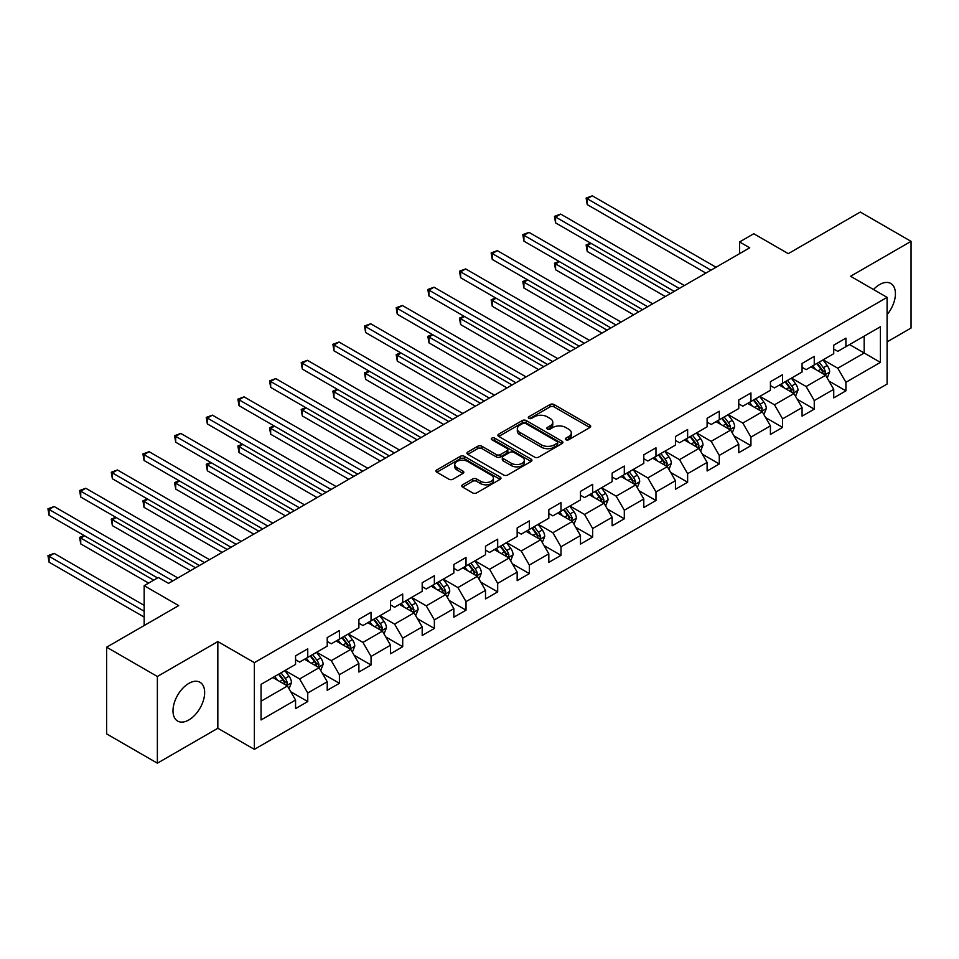 <?xml version="1.0" encoding="UTF-8"?>
<svg xmlns="http://www.w3.org/2000/svg" width="959" height="959" viewBox="0 0 959 959"><rect width="100%" height="100%" fill="white"/><g stroke="black" fill="none" stroke-linecap="round" stroke-linejoin="round"><path stroke-width="1.44" d="M565.918 439.737A1.966 1.139 0 0 0 568.711 439.737L589.881 427.522A2.817 1.63 0 0 0 590.696 426.371A2.817 1.63 0 0 0 589.881 425.221L554.026 404.518A2.817 1.63 0 0 0 550.034 404.518L528.877 416.745A1.966 1.139 0 0 0 528.301 417.549A1.966 1.139 0 0 0 528.877 418.352A1.966 1.139 0 0 0 531.658 418.352L534.403 416.769A9.015 5.203 0 0 1 547.145 416.769L550.142 418.496A9.015 5.203 0 0 1 552.78 422.176A9.015 5.203 0 0 1 550.142 425.856L547.397 427.438A1.966 1.139 0 0 0 546.822 428.241A1.966 1.139 0 0 0 547.397 429.045A1.966 1.139 0 0 0 550.19 429.045L552.923 427.462A9.015 5.203 0 0 1 565.678 427.462L568.663 429.188A9.015 5.203 0 0 1 571.3 432.869A9.015 5.203 0 0 1 568.663 436.549L565.918 438.131A1.966 1.139 0 0 0 565.342 438.934A1.966 1.139 0 0 0 565.918 439.737L565.918 438.131M188.827 719.957A22.381 12.923 120 0 0 203.452 700.226A22.381 12.923 120 0 0 200.011 682.293A22.381 12.923 120 0 0 188.827 683.395A22.381 12.923 120 0 0 174.202 703.127A22.381 12.923 120 0 0 177.631 721.06A22.381 12.923 120 0 0 188.827 719.957M887.099 314.624A22.381 12.923 120 0 0 890.791 283.48A22.381 12.923 120 0 0 879.595 284.583A22.381 12.923 120 0 0 873.505 289.51M462.598 484.786A2.817 1.63 0 0 0 461.77 485.937A2.817 1.63 0 0 0 462.598 487.088L472.655 492.902A2.817 1.63 0 0 0 476.635 492.902L500.142 479.332A2.817 1.63 0 0 0 500.97 478.181A2.817 1.63 0 0 0 500.142 477.031L464.288 456.328A2.817 1.63 0 0 0 460.308 456.328L436.801 469.898A2.817 1.63 0 0 0 435.973 471.049A2.817 1.63 0 0 0 436.801 472.2L448.956 479.212A2.817 1.63 0 0 0 452.936 479.212L462.993 473.41A2.817 1.63 0 0 0 463.82 472.26A2.817 1.63 0 0 0 462.993 471.109L456.963 467.632A7.54 4.351 0 0 1 454.758 464.552A7.54 4.351 0 0 1 459.409 460.536A7.54 4.351 0 0 1 467.62 461.471L491.224 475.101A7.54 4.351 0 0 1 493.429 478.181A7.54 4.351 0 0 1 488.778 482.197A7.54 4.351 0 0 1 480.567 481.25L476.635 478.985A2.817 1.63 0 0 0 472.655 478.985L462.598 484.786L462.598 487.088M887.099 341.883L911.05 328.05L911.05 241.356L860.319 212.059L788.274 253.655L753.774 233.732L739.569 241.944L749.722 247.794L168.532 583.348L158.379 577.486L144.174 585.685L144.174 625.52M157.372 676.491L157.372 763.184L217.837 728.277L217.837 641.571L157.372 676.491L106.641 647.193L178.674 605.608L144.174 585.685M217.837 641.571L254.375 662.657L887.099 297.362L887.099 384.056L254.375 749.363L254.375 662.657M911.05 241.356L850.573 276.264L887.099 297.362M534.607 457.131A2.817 1.63 0 0 0 538.586 457.131L562.094 443.561A2.817 1.63 0 0 0 562.909 442.411A2.817 1.63 0 0 0 562.094 441.26L526.239 420.557A2.817 1.63 0 0 0 522.247 420.557L498.752 434.139A2.817 1.63 0 0 0 497.925 435.278A2.817 1.63 0 0 0 498.752 436.429L534.607 457.131M492.662 440.169A1.966 1.139 0 0 1 494.664 440.445L531.082 461.471L507.611 475.017A2.817 1.63 0 0 1 503.631 475.017L467.776 454.314L467.776 452.013A2.817 1.63 0 0 0 466.949 453.163A2.817 1.63 0 0 0 467.776 454.314M467.776 452.013L477.834 446.211A2.817 1.63 0 0 1 481.814 446.211L496.354 454.602A2.817 1.63 0 0 0 500.346 454.602L507.011 450.754A2.817 1.63 0 0 0 507.838 449.603A2.817 1.63 0 0 0 507.011 448.452L491.871 439.713A1.966 1.139 0 0 1 491.296 438.91A1.966 1.139 0 0 1 492.518 437.855A1.966 1.139 0 0 1 494.664 438.095L531.118 459.145A2.817 1.63 0 0 1 531.945 460.296A2.817 1.63 0 0 1 531.118 461.447L531.118 459.145M157.372 763.184L106.641 733.899L106.641 647.193M290.793 691.775L307.743 701.556L307.743 693.009L327.223 681.765L327.223 690.312L339.402 683.288L339.402 674.728L358.882 663.484L358.882 672.031L371.049 665.007L371.049 656.447L390.541 645.203L390.541 653.762L402.708 646.726L402.708 638.179L422.188 626.934L422.188 635.481L434.367 628.457L434.367 619.898L453.847 608.653L453.847 617.2L466.026 610.176L466.026 601.617L485.506 590.372L485.506 598.931L497.685 591.895L497.685 583.348L517.165 572.103L517.165 580.651L529.344 573.626L529.344 565.067L548.824 553.822L548.824 562.37L560.991 555.345L560.991 546.786L580.483 535.542L580.483 544.101L592.65 537.064L592.65 528.517L612.13 517.273L612.13 525.82L624.309 518.795L624.309 510.236L643.789 498.992L643.789 507.539L655.968 500.514L655.968 491.955L675.448 480.711L675.448 489.27L687.627 482.233L687.627 473.686L707.107 462.43L707.107 470.989L719.286 463.964L719.286 455.405L738.766 444.161L738.766 452.708L750.933 445.683L750.933 437.124L770.425 425.88L770.425 434.439L782.592 427.402L782.592 418.855L802.072 407.599L802.072 416.158L814.251 409.133L814.251 400.574L833.731 389.33L833.731 397.877L845.91 390.852L845.91 382.293L880.41 362.382L880.41 326.767L864.179 336.141L864.179 353.008L880.41 362.382M307.743 701.556L295.564 708.593L295.564 700.034L261.064 719.957L261.064 684.342L295.564 664.419L295.564 655.872L307.743 648.835L307.743 657.394L327.223 646.138L327.223 637.591L339.402 630.554L339.402 639.114L358.882 627.869L358.882 619.31L371.049 612.286L371.049 620.833L390.541 609.588L390.541 601.041L402.708 594.005L402.708 602.564L422.188 591.307L422.188 582.76L434.367 575.724L434.367 584.283L453.847 573.038L453.847 564.479L466.026 557.455L466.026 566.002L485.506 554.758L485.506 546.21L497.685 539.174L497.685 547.733L517.165 536.477L517.165 527.929L529.344 520.893L529.344 529.452L548.824 518.208L548.824 509.649L560.991 502.624L560.991 511.171L580.483 499.927L580.483 491.38L592.65 484.343L592.65 492.902L612.13 481.646L612.13 473.099L624.309 466.062L624.309 474.621L643.789 463.377L643.789 454.818L655.968 447.793L655.968 456.34L675.448 445.096L675.448 436.537L687.627 429.512L687.627 438.071L707.107 426.815L707.107 418.268L719.286 411.231L719.286 419.79L738.766 408.546L738.766 399.987L750.933 392.962L750.933 401.509L770.425 390.265L770.425 381.706L782.592 374.681L782.592 383.24L802.072 371.984L802.072 363.437L814.251 356.4L814.251 364.959L833.731 353.715L833.731 345.156L845.91 338.131L845.91 346.678L880.41 326.767M304.494 659.265L319.107 667.704L299.628 678.948L285.015 670.509M295.564 659.732L299.628 662.082L307.743 657.394M299.628 678.948L307.743 693.009M319.107 667.704L327.223 681.765M336.153 640.984L350.766 649.423L331.275 660.667L316.674 652.24M327.223 641.451L331.275 643.801L339.402 639.114M331.275 660.667L339.402 674.728M350.766 649.423L358.882 663.484M367.812 622.715L382.413 631.142L362.934 642.398L348.321 633.959M358.882 623.182L362.934 625.52L371.049 620.833M362.934 642.398L371.049 656.447M382.413 631.142L390.541 645.203M399.459 604.434L414.072 612.873L394.593 624.117L379.98 615.678M390.541 604.901L394.593 607.251L402.708 602.564M394.593 624.117L402.708 638.179M414.072 612.873L422.188 626.934M431.118 586.153L445.731 594.592L426.252 605.836L411.639 597.409M422.188 586.62L426.252 588.97L434.367 584.283M426.252 605.836L434.367 619.898M445.731 594.592L453.847 608.653M462.777 567.884L477.39 576.311L457.911 587.567L443.298 579.128M453.847 568.351L457.911 570.689L466.026 566.002M457.911 587.567L466.026 601.617M477.39 576.311L485.506 590.372M494.436 549.603L509.049 558.042L489.569 569.286L474.957 560.847M485.506 550.07L489.569 552.42L497.685 547.733M489.569 569.286L497.685 583.348M509.049 558.042L517.165 572.103M526.095 531.322L540.708 539.761L521.216 551.005L506.616 542.578M517.165 531.789L521.216 534.139L529.344 529.452M521.216 551.005L529.344 565.067M540.708 539.761L548.824 553.822M557.754 513.053L572.355 521.48L552.875 532.736L538.263 524.297M548.824 513.521L552.875 515.858L560.991 511.171M552.875 532.736L560.991 546.786M572.355 521.48L580.483 535.542M589.401 494.772L604.014 503.211L584.534 514.456L569.922 506.016M580.483 495.24L584.534 497.589L592.65 492.902M584.534 514.456L592.65 528.517M604.014 503.211L612.13 517.273M621.06 476.491L635.673 484.93L616.193 496.175L601.581 487.747M612.13 476.959L616.193 479.308L624.309 474.621M616.193 496.175L624.309 510.236M635.673 484.93L643.789 498.992M652.719 458.222L667.332 466.649L647.852 477.906L633.24 469.466M643.789 458.69L647.852 461.027L655.968 456.34M647.852 477.906L655.968 491.955M667.332 466.649L675.448 480.711M684.378 439.941L698.991 448.38L679.511 459.625L664.899 451.186M675.448 440.409L679.511 442.758L687.627 438.071M679.511 459.625L687.627 473.686M698.991 448.38L707.107 462.43M716.037 421.66L730.65 430.1L711.158 441.344L696.558 432.917M707.107 422.128L711.158 424.477L719.286 419.79M711.158 441.344L719.286 455.405M730.65 430.1L738.766 444.161M747.696 403.391L762.297 411.819L742.817 423.075L728.205 414.636M738.766 403.859L742.817 406.196L750.933 401.509M742.817 423.075L750.933 437.124M762.297 411.819L770.425 425.88M779.343 385.11L793.956 393.55L774.476 404.794L759.864 396.355M770.425 385.578L774.476 387.916L782.592 383.24M774.476 404.794L782.592 418.855M793.956 393.55L802.072 407.599M811.002 366.829L825.615 375.269L806.135 386.513L791.523 378.086M802.072 367.297L806.135 369.647L814.251 364.959M806.135 386.513L814.251 400.574M825.615 375.269L833.731 389.33M849.566 344.569L864.179 353.008L837.794 368.244L823.182 359.805M833.731 349.028L837.794 351.366L845.91 346.678M837.794 368.244L845.91 382.293M217.837 728.277L254.375 749.363M739.569 241.944L739.569 253.655M261.064 701.209L287.448 685.973L272.835 677.545M287.448 685.973L295.564 700.034M828.96 381.071L845.91 390.852M797.313 399.34L814.251 409.133M765.654 417.621L782.592 427.402M733.995 435.901L750.933 445.683M702.336 454.17L719.286 463.964M670.677 472.451L687.627 482.233M639.018 490.732L655.968 500.514M607.371 509.001L624.309 518.795M575.712 527.282L592.65 537.064M544.053 545.563L560.991 555.345M512.394 563.844L529.344 573.626M480.735 582.113L497.685 591.895M449.076 600.394L466.026 610.176M417.429 618.675L434.367 628.457M385.77 636.944L402.708 646.726M354.111 655.225L371.049 665.007M322.452 673.506L339.402 683.288M566.709 440.013L568.663 438.886A9.015 5.203 0 0 0 571.3 435.206L571.3 432.869M552.78 422.176L552.78 424.513A9.015 5.203 0 0 1 550.142 428.193L548.188 429.32M589.833 427.546L554.026 406.868A2.817 1.63 0 0 0 550.034 406.868L529.668 418.627M562.058 443.585L526.239 422.907A2.817 1.63 0 0 0 522.247 422.907L498.788 436.453M557.107 443.214A1.966 1.139 0 0 0 557.682 442.411A1.966 1.139 0 0 0 557.107 441.608L525.64 423.434A1.966 1.139 0 0 0 522.847 423.434L519.958 425.101A9.015 5.203 0 0 0 517.321 428.781A9.015 5.203 0 0 0 519.958 432.461L541.475 444.88A9.015 5.203 0 0 0 554.218 444.88L557.107 443.214L557.107 445.563A1.966 1.139 0 0 0 557.682 444.76L557.682 442.411M517.321 428.781L517.321 431.13A9.015 5.203 0 0 0 519.958 434.811L519.958 432.461M557.107 445.563L554.218 447.23A9.015 5.203 0 0 1 541.475 447.23L519.958 434.811M467.812 454.338L477.834 448.548L477.834 446.211M507.838 449.603L507.838 451.941A2.817 1.63 0 0 1 507.011 453.092L500.346 456.952A2.817 1.63 0 0 1 496.354 456.952L481.814 448.548A2.817 1.63 0 0 0 477.834 448.548M511.447 463.317A7.54 4.351 0 0 0 519.658 464.264A7.54 4.351 0 0 0 524.309 460.236A7.54 4.351 0 0 0 522.104 457.167L513.784 452.36A2.817 1.63 0 0 0 509.804 452.36L503.127 456.208A2.817 1.63 0 0 0 502.3 457.359A2.817 1.63 0 0 0 503.127 458.51L511.447 463.317L511.447 465.654A7.54 4.351 0 0 0 519.658 466.601A7.54 4.351 0 0 0 524.309 462.586L524.309 460.236M502.3 457.359L502.3 459.709A2.817 1.63 0 0 0 503.127 460.859L503.127 458.51M511.447 465.654L503.127 460.859M493.429 478.181L493.429 480.519A7.54 4.351 0 0 1 488.778 484.547A7.54 4.351 0 0 1 480.567 483.6L476.635 481.322A2.817 1.63 0 0 0 472.655 481.322L462.634 487.112M454.758 464.552L454.758 466.889A7.54 4.351 0 0 0 456.963 469.97L456.963 467.632M462.957 473.422L456.963 469.97M500.107 479.356L464.288 458.678A2.817 1.63 0 0 0 460.308 458.678L436.836 472.224M827.221 378.05L829.631 371.96A7.6 4.387 -120 0 0 827.209 365.487L823.014 359.901M815.713 369.551L812.872 365.751M591.092 243.382L587.232 245.612L587.232 251.462L665.306 296.535M824.44 374.585L825.531 372.284A7.6 4.387 -120 0 0 823.349 367.717L819.166 362.118M817.26 363.221L821.899 369.431A3.872 2.242 60 0 1 822.606 370.606L825.531 372.284M816.732 363.533L820.916 369.119A7.6 4.387 60 0 1 823.098 373.698M587.232 251.462L586.117 244.965L670.377 293.61M586.117 244.965L590.648 243.118M710.967 270.174L587.232 198.741L592.314 195.816L716.037 267.249M705.884 273.099L587.232 204.603L587.232 198.741L586.117 198.093L592.314 195.816M587.232 204.603L586.117 198.093M795.562 396.319L797.972 390.241A7.6 4.387 -120 0 0 795.55 383.768L791.367 378.17M784.054 387.832L781.213 384.032M559.433 261.663L555.573 263.881L555.573 269.743L633.647 314.816M792.781 392.866L793.872 390.565A7.6 4.387 -120 0 0 791.69 385.986L787.507 380.399M785.601 381.502L790.252 387.7A3.872 2.242 60 0 1 790.947 388.874L793.872 390.565M785.073 381.802L789.257 387.4A7.6 4.387 60 0 1 791.439 391.967M555.573 269.743L554.458 263.245L638.718 311.879M554.458 263.245L558.989 261.399M763.903 414.6L766.325 408.522A7.6 4.387 -120 0 0 763.891 402.037L759.708 396.451M752.407 406.113L749.554 402.312M527.774 279.932L523.926 282.162L523.926 288.024L601.988 333.085M761.122 411.147L762.213 408.846A7.6 4.387 -120 0 0 760.031 404.266L755.848 398.68M753.942 399.771L758.593 405.981A3.872 2.242 60 0 1 759.288 407.155L762.213 408.846M753.414 400.083L757.598 405.669A7.6 4.387 60 0 1 759.78 410.248M523.926 288.024L522.811 281.514L607.059 330.16M522.811 281.514L527.33 279.68M679.308 288.455L555.573 217.022L560.655 214.085L684.378 285.518M674.225 291.38L555.573 222.872L555.573 217.022L554.458 216.374L560.655 214.085M555.573 222.872L554.458 216.374M647.649 306.724L523.926 235.291L528.996 232.366L652.719 303.799M642.578 309.661L523.926 241.153L523.926 235.291L522.811 234.655L528.996 232.366M523.926 241.153L522.811 234.655M732.244 432.881L734.666 426.791A7.6 4.387 -120 0 0 732.232 420.318L728.049 414.732M720.748 424.381L717.895 420.581M496.115 298.213L492.267 300.443L492.267 306.293L570.329 351.366M729.463 429.416L730.554 427.115A7.6 4.387 -120 0 0 728.384 422.547L724.189 416.949M722.283 418.052L726.934 424.262A3.872 2.242 60 0 1 727.641 425.436L730.554 427.115M721.755 418.364L725.951 423.95A7.6 4.387 60 0 1 728.121 428.529M492.267 306.293L491.152 299.795L575.4 348.441M491.152 299.795L495.671 297.949M700.597 451.15L703.007 445.072A7.6 4.387 -120 0 0 700.573 438.599L696.39 433M689.089 442.662L686.248 438.862M464.468 316.494L460.608 318.712L460.608 324.574L538.67 369.647M697.816 447.697L698.895 445.396A7.6 4.387 -120 0 0 696.725 440.816L692.53 435.23M690.624 436.333L695.275 442.531A3.872 2.242 60 0 1 695.982 443.705L698.895 445.396M690.096 436.633L694.292 442.231A7.6 4.387 60 0 1 696.462 446.798M460.608 324.574L459.493 318.076L543.741 366.71M459.493 318.076L464.012 316.23M668.938 469.43L671.348 463.353A7.6 4.387 -120 0 0 668.926 456.868L664.731 451.281M657.43 460.943L654.589 457.143M432.809 334.763L428.949 336.993L428.949 342.854L507.011 387.916M666.157 465.978L667.248 463.677A7.6 4.387 -120 0 0 665.066 459.097L660.883 453.511M658.977 454.614L663.616 460.811A3.872 2.242 60 0 1 664.323 461.986L667.248 463.677M658.437 454.914L662.633 460.5A7.6 4.387 60 0 1 664.803 465.079M428.949 342.854L427.834 336.345L512.094 384.991M427.834 336.345L432.365 334.511M615.99 325.005L492.267 253.572L497.337 250.647L621.06 322.08M610.919 327.93L492.267 259.433L492.267 253.572L491.152 252.924L497.337 250.647M492.267 259.433L491.152 252.924M584.331 343.286L460.608 271.853L465.678 268.916L589.401 340.349M579.26 346.211L460.608 277.714L460.608 271.853L459.493 271.205L465.678 268.916M460.608 277.714L459.493 271.205M552.672 361.555L428.949 290.121L434.019 287.197L557.754 358.63M547.601 364.492L428.949 295.983L428.949 290.121L427.834 289.486L434.019 287.197M428.949 295.983L427.834 289.486M637.279 487.711L639.689 481.622A7.6 4.387 -120 0 0 637.267 475.149L633.072 469.562M625.771 479.212L622.93 475.412M401.15 353.044L397.29 355.274L397.29 361.123L475.364 406.196M634.498 484.247L635.589 481.945A7.6 4.387 -120 0 0 633.408 477.378L629.224 471.78M627.318 472.883L631.957 479.092A3.872 2.242 60 0 1 632.664 480.267L635.589 481.945M626.79 473.195L630.974 478.781A7.6 4.387 60 0 1 633.156 483.36M397.29 361.123L396.175 354.626L480.435 403.271M396.175 354.626L400.706 352.78M521.025 379.836L397.29 308.402L402.372 305.477L526.095 376.911M515.942 382.761L397.29 314.264L397.29 308.402L396.175 307.755L402.372 305.477M397.29 314.264L396.175 307.755M605.62 505.98L608.03 499.903A7.6 4.387 -120 0 0 605.608 493.429L601.425 487.831M594.112 497.493L591.271 493.693M369.491 371.325L365.631 373.542L365.631 379.404L443.705 424.477M602.839 502.528L603.93 500.226A7.6 4.387 -120 0 0 601.749 495.647L597.565 490.061M595.659 491.164L600.31 497.361A3.872 2.242 60 0 1 601.005 498.536L603.93 500.226M595.131 491.464L599.315 497.062A7.6 4.387 60 0 1 601.497 501.629M365.631 379.404L364.516 372.907L448.776 421.54M364.516 372.907L369.047 371.061M489.366 398.117L365.631 326.683L370.713 323.758L494.436 395.18M484.283 401.042L365.631 332.545L365.631 326.683L364.516 326.036L370.713 323.758M365.631 332.545L364.516 326.036M573.962 524.261L576.383 518.184A7.6 4.387 -120 0 0 573.95 511.698L569.766 506.112M562.465 515.774L559.612 511.974M337.832 389.594L333.984 391.823L333.984 397.685L412.046 442.758M571.18 520.809L572.271 518.507A7.6 4.387 -120 0 0 570.09 513.928L565.906 508.342M564 509.445L568.651 515.642A3.872 2.242 60 0 1 569.346 516.817L572.271 518.507M563.472 509.744L567.656 515.331A7.6 4.387 60 0 1 569.838 519.91M333.984 397.685L332.869 391.176L417.117 439.821M332.869 391.176L337.388 389.342M457.707 416.386L333.984 344.964L339.054 342.027L462.777 413.461M452.636 419.323L333.984 350.814L333.984 344.964L332.869 344.317L339.054 342.027M333.984 350.814L332.869 344.317M542.303 542.542L544.724 536.453A7.6 4.387 -120 0 0 542.291 529.979L538.107 524.393M530.807 534.043L527.953 530.243M306.173 407.875L302.325 410.104L302.325 415.954L380.387 461.027M539.521 539.078L540.612 536.776A7.6 4.387 -120 0 0 538.443 532.209L534.247 526.611M532.341 527.714L536.992 533.923A3.872 2.242 60 0 1 537.699 535.098L540.612 536.776M531.813 528.025L535.997 533.612A7.6 4.387 60 0 1 538.179 538.191M302.325 415.954L301.21 409.457L385.458 458.102M301.21 409.457L305.729 407.611M426.048 434.667L302.325 363.233L307.395 360.308L431.118 431.742M420.977 437.592L302.325 369.095L302.325 363.233L301.21 362.586L307.395 360.308M302.325 369.095L301.21 362.586M510.656 560.811L513.065 554.734A7.6 4.387 -120 0 0 510.632 548.26L506.448 542.662M499.148 552.324L496.306 548.524M274.526 426.156L270.666 428.373L270.666 434.235L348.728 479.308M507.874 557.359L508.953 555.057A7.6 4.387 -120 0 0 506.784 550.49L502.588 544.892M500.682 545.995L505.333 552.192A3.872 2.242 60 0 1 506.04 553.367L508.953 555.057M500.154 546.294L504.35 551.893A7.6 4.387 60 0 1 506.52 556.46M270.666 434.235L269.551 427.738L353.799 476.383M269.551 427.738L274.07 425.892M394.389 452.948L270.666 381.514L275.736 378.589L399.459 450.011M389.318 455.873L270.666 387.376L270.666 381.514L269.551 380.867L275.736 378.589M270.666 387.376L269.551 380.867M478.997 579.092L481.406 573.014A7.6 4.387 -120 0 0 478.985 566.529L474.789 560.943M467.489 570.605L464.647 566.805M242.867 444.425L239.007 446.654L239.007 452.516L317.069 497.589M476.215 575.64L477.306 573.338A7.6 4.387 -120 0 0 475.125 568.759L470.941 563.173M469.035 564.276L473.674 570.473A3.872 2.242 60 0 1 474.381 571.648L477.306 573.338M468.495 564.575L472.691 570.161A7.6 4.387 60 0 1 474.861 574.741M239.007 452.516L237.892 446.007L322.152 494.652M237.892 446.007L242.423 444.173M362.73 471.217L239.007 399.795L244.077 396.858L367.812 468.292M357.659 474.154L239.007 405.645L239.007 399.795L237.892 399.148L244.077 396.858M239.007 405.645L237.892 399.148M447.338 597.373L449.747 591.283A7.6 4.387 -120 0 0 447.326 584.81L443.13 579.224M435.83 588.874L432.988 585.074M211.208 462.706L207.348 464.935L207.348 470.785L285.422 515.858M444.556 593.909L445.647 591.607A7.6 4.387 -120 0 0 443.466 587.04L439.282 581.442M437.376 582.545L442.015 588.754A3.872 2.242 60 0 1 442.722 589.929L445.647 591.607M436.848 582.856L441.032 588.442A7.6 4.387 60 0 1 443.214 593.022M207.348 470.785L206.233 464.288L290.493 512.933M206.233 464.288L210.764 462.442M331.083 489.498L207.348 418.064L212.418 415.139L336.153 486.573M326 492.423L207.348 423.926L207.348 418.064L206.233 417.417L212.418 415.139M207.348 423.926L206.233 417.417M415.679 615.642L418.088 609.564A7.6 4.387 -120 0 0 415.667 603.091L411.483 597.493M404.171 607.155L401.33 603.355M179.549 480.986L175.689 483.204L175.689 489.066L253.763 534.139M412.897 612.19L413.988 609.888A7.6 4.387 -120 0 0 411.807 605.321L407.623 599.723M405.717 600.825L410.368 607.023A3.872 2.242 60 0 1 411.063 608.198L413.988 609.888M405.189 601.125L409.373 606.723A7.6 4.387 60 0 1 411.555 611.291M175.689 489.066L174.574 482.569L258.834 531.214M174.574 482.569L179.105 480.723M299.424 507.779L175.689 436.345L180.772 433.42L304.494 504.842M294.341 510.703L175.689 442.207L175.689 436.345L174.574 435.698L180.772 433.42M175.689 442.207L174.574 435.698M384.02 633.923L386.441 627.845A7.6 4.387 -120 0 0 384.008 621.372L379.824 615.774M372.524 625.436L369.671 621.636M147.89 499.255L144.042 501.485L144.042 507.347L222.104 552.42M381.238 630.471L382.329 628.169A7.6 4.387 -120 0 0 380.148 623.59L375.964 618.004M374.058 619.106L378.709 625.304A3.872 2.242 60 0 1 379.404 626.479L382.329 628.169M373.531 619.406L377.714 624.992A7.6 4.387 60 0 1 379.896 629.572M144.042 507.347L142.927 500.838L227.175 549.483M142.927 500.838L147.446 499.004M267.765 526.047L144.042 454.626L149.113 451.689L272.835 523.123M262.694 528.984L144.042 460.476L144.042 454.626L142.927 453.979L149.113 451.689M144.042 460.476L142.927 453.979M352.361 652.204L354.782 646.114A7.6 4.387 -120 0 0 352.349 639.641L348.165 634.055M340.865 643.705L338.012 639.905M116.231 517.536L112.383 519.766L112.383 525.616L190.445 570.689M349.579 648.74L350.67 646.438A7.6 4.387 -120 0 0 348.501 641.871L344.305 636.273M342.399 637.375L347.05 643.585A3.872 2.242 60 0 1 347.757 644.76L350.67 646.438M341.872 637.687L346.055 643.273A7.6 4.387 60 0 1 348.237 647.852M112.383 525.616L111.268 519.119L195.516 567.764M111.268 519.119L115.787 517.273M236.106 544.328L112.383 472.895L117.454 469.97L241.177 541.403M231.035 547.253L112.383 478.757L112.383 472.895L111.268 472.248L117.454 469.97M112.383 478.757L111.268 472.248M320.714 670.473L323.123 664.395A7.6 4.387 -120 0 0 320.69 657.922L316.506 652.324M309.206 661.986L306.365 658.186M84.584 535.817L80.724 538.035L80.724 543.897L148.645 583.108M317.932 667.02L319.011 664.719A7.6 4.387 -120 0 0 316.842 660.152L312.646 654.553M310.74 655.656L315.391 661.854A3.872 2.242 60 0 1 316.098 663.029L319.011 664.719M310.213 655.956L314.408 661.554A7.6 4.387 60 0 1 316.578 666.121M80.724 543.897L79.609 537.4L153.716 580.183M79.609 537.4L84.128 535.554M204.447 562.609L80.724 491.176L85.795 488.251L209.518 559.672M199.376 565.534L80.724 497.038L80.724 491.176L79.609 490.528L85.795 488.251M80.724 497.038L79.609 490.528M289.055 688.754L291.464 682.676A7.6 4.387 -120 0 0 289.043 676.203L284.847 670.605M277.547 680.267L274.706 676.467M144.174 605.369L54.136 553.391L49.065 556.316L49.065 562.178L144.174 617.093M286.273 685.301L287.364 683A7.6 4.387 -120 0 0 285.183 678.421L280.999 672.834M279.093 673.937L283.732 680.135A3.872 2.242 60 0 1 284.439 681.31L287.364 683M278.554 674.237L282.749 679.835A7.6 4.387 60 0 1 284.919 684.402M49.065 562.178L47.95 555.669L144.174 611.231M47.95 555.669L54.136 553.391M172.788 580.878L49.065 509.457L54.136 506.52L177.871 577.953M157.576 577.953L49.065 515.307L49.065 509.457L47.95 508.809L54.136 506.52M49.065 515.307L47.95 508.809M568.663 438.886L568.663 436.549M547.397 429.045L547.397 427.438M550.142 428.193L550.142 425.856M528.877 418.352L528.877 416.745M550.034 406.868L550.034 404.518M554.026 406.868L554.026 404.518M589.881 427.522L589.881 425.221M498.752 436.429L498.752 434.139M522.247 422.907L522.247 420.557M526.239 422.907L526.239 420.557M562.094 443.561L562.094 441.26M541.475 447.23L541.475 444.88M554.218 447.23L554.218 444.88M481.814 448.548L481.814 446.211M496.354 456.952L496.354 454.602M500.346 456.952L500.346 454.602M507.011 453.092L507.011 450.754M494.664 440.445L494.664 438.095M472.655 481.322L472.655 478.985M476.635 481.322L476.635 478.985M480.567 483.6L480.567 481.25M462.993 473.41L462.993 471.109M436.801 472.2L436.801 469.898M460.308 458.678L460.308 456.328M464.288 458.678L464.288 456.328M500.142 479.332L500.142 477.031M824.872 374.837L829.583 372.116M823.349 367.717L827.209 365.487M817.943 370.833L820.916 369.119M793.213 393.106L797.924 390.385M791.69 385.986L795.55 383.768M786.284 389.114L789.257 387.4M761.554 411.387L766.265 408.666M760.031 404.266L763.891 402.037M754.625 407.395L757.598 405.669M729.895 429.668L734.618 426.947M728.384 422.547L732.232 420.318M722.966 425.664L725.951 423.95M698.236 447.949L702.959 445.216M696.725 440.816L700.573 438.599M691.319 443.945L694.292 442.231M666.577 466.218L671.3 463.497M665.066 459.097L668.926 456.868M659.66 462.226L662.633 460.5M634.918 484.499L639.641 481.778M633.408 477.378L637.267 475.149M628.001 480.495L630.974 478.781M603.271 502.78L607.982 500.047M601.749 495.647L605.608 493.429M596.342 498.776L599.315 497.062M571.612 521.049L576.323 518.328M570.09 513.928L573.95 511.698M564.683 517.057L567.656 515.331M539.953 539.33L544.676 536.608M538.443 532.209L542.291 529.979M533.024 535.326L535.997 533.612M508.294 557.611L513.017 554.877M506.784 550.49L510.632 548.26M501.377 553.607L504.35 551.893M476.635 575.88L481.358 573.158M475.125 568.759L478.985 566.529M469.718 571.888L472.691 570.161M444.976 594.16L449.699 591.439M443.466 587.04L447.326 584.81M438.059 590.157L441.032 588.442M413.329 612.441L418.04 609.708M411.807 605.321L415.667 603.091M406.4 608.438L409.373 606.723M381.67 630.71L386.381 627.989M380.148 623.59L384.008 621.372M374.741 626.718L377.714 624.992M350.011 648.991L354.734 646.27M348.501 641.871L352.349 639.641M343.082 644.987L346.055 643.273M318.352 667.272L323.075 664.539M316.842 660.152L320.69 657.922M311.435 663.268L314.408 661.554M286.693 685.541L291.416 682.82M285.183 678.421L289.043 676.203M279.776 681.549L282.749 679.835"/></g></svg>
